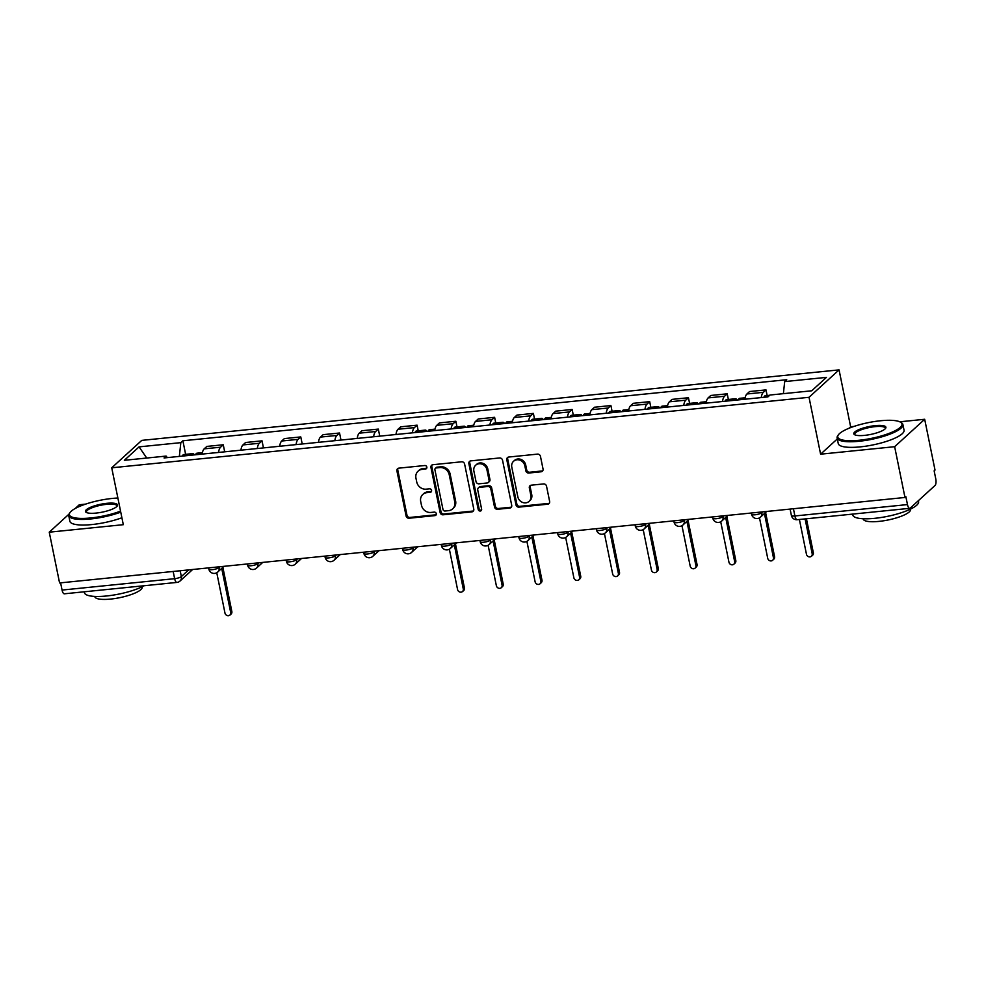 <?xml version="1.0" encoding="UTF-8"?>
<svg xmlns="http://www.w3.org/2000/svg" width="985" height="985" viewBox="0 0 985 985"><rect width="100%" height="100%" fill="white"/><g stroke="black" fill="none" stroke-linecap="round" stroke-linejoin="round"><path stroke-width="1.48" d="M426.837 467.112A1.847 1.65 -132.4 0 0 424.769 465.523L398.851 468.146A2.635 2.364 -132.4 0 0 396.918 470.904L406.091 515.98A2.635 2.364 -132.4 0 0 409.046 518.233L434.964 515.611A1.847 1.65 -132.4 0 0 436.306 513.69A1.847 1.65 -132.4 0 0 434.25 512.114L430.888 512.446A8.434 7.572 -132.4 0 1 421.457 505.219L420.693 501.463A8.434 7.572 -132.4 0 1 422.811 494.445A8.434 7.572 -132.4 0 1 426.862 492.66L430.223 492.328A1.847 1.65 -132.4 0 0 431.565 490.395A1.847 1.65 -132.4 0 0 429.509 488.819L426.148 489.151A8.434 7.572 -132.4 0 1 416.717 481.936L415.953 478.181A8.434 7.572 -132.4 0 1 418.071 471.162A8.434 7.572 -132.4 0 1 422.122 469.377L425.483 469.032A1.847 1.65 -132.4 0 0 426.837 467.112M541.11 471.778A2.635 2.364 -132.4 0 0 543.043 469.032L540.469 456.387A2.635 2.364 -132.4 0 0 537.514 454.122L508.74 457.04A2.635 2.364 -132.4 0 0 506.807 459.786L515.98 504.862A2.635 2.364 -132.4 0 0 518.923 507.127L547.709 504.209A2.635 2.364 -132.4 0 0 549.642 501.463L546.527 486.184A2.635 2.364 -132.4 0 0 543.585 483.93L531.26 485.174A2.635 2.364 -132.4 0 0 529.339 487.92L530.878 495.504A7.055 6.329 -132.4 0 1 529.105 501.365A7.055 6.329 -132.4 0 1 522.481 502.375A7.055 6.329 -132.4 0 1 517.827 496.822L511.794 467.149A7.055 6.329 -132.4 0 1 513.554 461.275A7.055 6.329 -132.4 0 1 520.191 460.266A7.055 6.329 -132.4 0 1 524.845 465.831L525.842 470.768A2.635 2.364 -132.4 0 0 528.797 473.034L541.11 471.778L541.984 470.978A2.635 2.364 -132.4 0 0 542.76 470.768M809.03 397.3L820.603 454.183L894.651 446.697L904.981 497.474L59.58 582.948L49.25 532.183L123.31 524.685L111.724 467.801L809.03 397.3L839.06 369.88L141.766 440.381L111.724 467.801M464.612 464.058A2.635 2.364 -132.4 0 0 461.657 461.793L432.883 464.711A2.635 2.364 -132.4 0 0 430.95 467.456L440.123 512.532A2.635 2.364 -132.4 0 0 443.065 514.798L471.852 511.88A2.635 2.364 -132.4 0 0 473.785 509.134L464.612 464.058M470.805 460.869L499.592 457.963A2.635 2.364 -132.4 0 1 502.535 460.217L511.707 505.293A2.635 2.364 -132.4 0 1 509.787 508.051L497.462 509.294A2.635 2.364 -132.4 0 1 494.519 507.041L490.789 488.757A2.635 2.364 -132.4 0 0 487.846 486.491L479.67 487.329A2.635 2.364 -132.4 0 0 477.75 490.074L481.616 509.11A1.847 1.65 -132.4 0 1 478.205 509.454L468.872 463.627A2.635 2.364 -132.4 0 1 470.805 460.869M894.651 446.697L924.681 419.278L935.011 470.054L934.137 470.855L935.75 478.759A5.368 1.97 84.2 0 1 935.036 485.47L910.263 508.088A5.368 1.97 84.2 0 1 909.758 508.322L797.185 519.711A5.368 1.97 -95.8 0 1 794.895 515.968L907.468 504.579A5.368 1.97 84.2 0 0 909.758 508.322M85.584 504.123L79.28 504.763L75.155 508.531M853.946 426.431L850.634 426.764L839.06 369.88M924.681 419.278L899.761 421.802M904.981 497.474L905.855 496.674L907.468 504.579M173.163 571.46L174.641 578.675A5.368 1.97 -95.8 0 0 176.931 582.418L64.357 593.807A5.368 1.97 -95.8 0 1 62.067 590.064L174.641 578.675A5.368 1.317 -11.5 0 0 181.351 576.582L188.677 569.896M60.602 582.849L62.067 590.064M68.938 514.195L49.25 532.183M218.535 452.447A12.349 4.543 -95.8 0 1 220.578 447.202L204.178 448.852A12.349 4.543 84.2 0 0 202.134 454.11M204.178 448.852L206.85 446.414L223.25 444.764L224.691 451.819M220.578 447.202L223.25 444.764M263.451 447.904L262.022 440.837L245.622 442.499L242.95 444.937A12.349 4.543 84.2 0 0 240.894 450.182M257.294 448.532A12.349 4.543 -95.8 0 1 259.35 443.275L262.022 440.837M302.223 443.989L300.782 436.921L284.382 438.584L281.71 441.021A12.349 4.543 84.2 0 0 279.666 446.267M296.066 444.604A12.349 4.543 -95.8 0 1 298.11 439.359L300.782 436.921M340.982 440.061L339.554 433.006L323.154 434.656L320.482 437.094A12.349 4.543 84.2 0 0 318.426 442.351M334.826 440.689A12.349 4.543 -95.8 0 1 336.882 435.444L339.554 433.006M379.754 436.146L378.314 429.078L361.914 430.74L359.242 433.178A12.349 4.543 84.2 0 0 357.198 438.423M373.598 436.774A12.349 4.543 -95.8 0 1 375.642 431.516L378.314 429.078M418.231 430.827L417.086 425.163L400.686 426.825L398.014 429.263A12.349 4.543 84.2 0 0 395.958 434.508M412.358 432.846A12.349 4.543 -95.8 0 1 414.414 427.601L417.086 425.163M457.003 426.899L455.846 421.248L439.445 422.897L436.774 425.335A12.349 4.543 84.2 0 0 434.73 430.593M451.13 428.931A12.349 4.543 -95.8 0 1 453.174 423.685L455.846 421.248M495.763 422.984L494.618 417.32L478.217 418.982L475.546 421.42A12.349 4.543 84.2 0 0 473.489 426.665M489.89 425.015A12.349 4.543 -95.8 0 1 491.946 419.758L494.618 417.32M534.535 419.068L533.377 413.404L516.977 415.067L514.305 417.505A12.349 4.543 84.2 0 0 512.262 422.75M528.662 421.087A12.349 4.543 -95.8 0 1 530.706 415.842L533.377 413.404M573.295 415.141L572.15 409.477L555.749 411.139L553.077 413.577A12.349 4.543 84.2 0 0 551.021 418.834M567.422 417.172A12.349 4.543 -95.8 0 1 569.478 411.927L572.15 409.477M612.067 411.225L610.909 405.561L594.509 407.224L591.837 409.662A12.349 4.543 84.2 0 0 589.793 414.907M606.194 413.257A12.349 4.543 -95.8 0 1 608.25 407.999L610.909 405.561M650.826 407.298L649.681 401.646L633.281 403.308L630.609 405.746A12.349 4.543 84.2 0 0 628.553 410.991M644.953 409.329A12.349 4.543 -95.8 0 1 647.01 404.084L649.681 401.646M689.599 403.382L688.441 397.718L672.041 399.381L669.381 401.818A12.349 4.543 84.2 0 0 667.325 407.076M683.725 405.414A12.349 4.543 -95.8 0 1 685.782 400.169L688.441 397.718M728.371 399.467L727.213 393.803L710.813 395.465L708.141 397.903A12.349 4.543 84.2 0 0 706.085 403.148M722.497 401.498A12.349 4.543 -95.8 0 1 724.541 396.241L727.213 393.803M767.13 395.539L765.985 389.888L749.573 391.537L746.913 393.988A12.349 4.543 84.2 0 0 744.857 399.233M761.257 397.571A12.349 4.543 -95.8 0 1 763.313 392.325L765.985 389.888M167.339 457.619L166.108 456.08L124.356 460.303L139.07 446.87L180.821 442.647L179.356 456.412M783.395 393.668L784.676 381.589L786.732 379.717L182.878 440.775L180.821 442.647M784.676 381.589L826.427 377.378L811.714 390.799L769.975 395.022L767.906 396.906L164.052 457.951L166.108 456.08M820.603 454.183L837.312 438.928M848.996 428.266L850.634 426.764M185.636 454.344L182.878 440.775M139.07 446.87L146.74 458.037M426.727 468.158A1.847 1.65 -132.4 0 1 426.357 468.232L423.008 468.577A8.434 7.572 -132.4 0 0 418.945 470.362L418.071 471.162M422.811 494.445L423.685 493.645A8.434 7.572 -132.4 0 1 427.736 491.86L431.098 491.527A1.847 1.65 -132.4 0 0 431.467 491.441M398.075 468.367A2.635 2.364 -132.4 0 0 397.792 470.104L406.965 515.18A2.635 2.364 -132.4 0 0 409.92 517.433L435.838 514.81A1.847 1.65 -132.4 0 0 436.195 514.736M432.107 464.932A2.635 2.364 -132.4 0 0 431.824 466.656L440.997 511.732A2.635 2.364 -132.4 0 0 443.94 513.998L472.726 511.08A2.635 2.364 -132.4 0 0 473.502 510.87M436.269 467.949A1.847 1.65 -132.4 0 0 434.927 469.87L442.979 509.442A1.847 1.65 -132.4 0 0 445.035 511.018L448.569 510.661A8.434 7.572 -132.4 0 0 452.632 508.876A8.434 7.572 -132.4 0 0 454.75 501.858L449.246 474.807A8.434 7.572 -132.4 0 0 439.815 467.579L436.269 467.949L437.155 467.149A1.847 1.65 -132.4 0 0 436.256 467.53L435.382 468.331M452.632 508.876L453.506 508.075A8.434 7.572 -132.4 0 0 455.624 501.057L454.75 501.858M437.155 467.149L440.689 466.791A8.434 7.572 -132.4 0 1 450.12 474.007L455.624 501.057M478.402 487.883L479.276 487.083A2.635 2.364 -132.4 0 1 480.545 486.528L488.72 485.704A2.635 2.364 -132.4 0 1 491.675 487.957L495.393 506.241A2.635 2.364 -132.4 0 0 498.336 508.494L510.661 507.25A2.635 2.364 -132.4 0 0 511.424 507.029M470.03 461.091A2.635 2.364 -132.4 0 0 469.759 462.827L479.079 508.654A1.847 1.65 -132.4 0 0 481.505 510.156M486.935 469.783A7.055 6.329 -132.4 0 0 482.281 464.231A7.055 6.329 -132.4 0 0 475.656 465.24A7.055 6.329 -132.4 0 0 473.883 471.101L476.014 481.554A2.635 2.364 -132.4 0 0 478.956 483.82L487.132 482.995A2.635 2.364 -132.4 0 0 489.065 480.237L486.935 469.783L487.809 468.983A7.055 6.329 -132.4 0 0 483.167 463.43A7.055 6.329 -132.4 0 0 476.531 464.44L475.656 465.24M488.4 482.428L489.274 481.64A2.635 2.364 -132.4 0 0 489.939 479.436L489.065 480.237M487.809 468.983L489.939 479.436M513.554 461.275L514.441 460.475A7.055 6.329 -132.4 0 1 521.065 459.466A7.055 6.329 -132.4 0 1 525.719 465.031L526.716 469.968A2.635 2.364 -132.4 0 0 529.671 472.234L541.984 470.978M529.105 501.365L529.979 500.565A7.055 6.329 -132.4 0 0 531.752 494.704L530.878 495.504M530.496 485.396A2.635 2.364 -132.4 0 0 530.213 487.132L531.752 494.704M507.964 457.262A2.635 2.364 -132.4 0 0 507.681 458.985L516.854 504.061A2.635 2.364 -132.4 0 0 519.809 506.327L548.583 503.409A2.635 2.364 -132.4 0 0 549.359 503.2M195.584 454.762A6.71 2.462 -95.8 0 1 196.951 453.198L202.393 452.644M216.762 572.728L224.986 613.138A3.09 2.77 -132.4 0 0 230.699 612.559L221.711 568.394M191.361 455.193A6.71 2.462 -95.8 0 1 192.728 453.617A6.71 2.462 -95.8 0 1 194.39 454.885M182.422 456.104A6.71 2.462 -95.8 0 1 183.789 454.528L192.728 453.617M222.856 567.348L231.844 611.513A3.09 2.77 47.6 0 1 231.069 614.086L229.924 615.12M117.88 498.028A32.764 8.028 -11.5 0 0 112.167 498.447A32.764 8.028 -11.5 0 0 70.021 512.532A32.764 8.028 -11.5 0 0 90.805 517.95A32.764 8.028 -11.5 0 0 120.552 511.141M120.749 512.138A33.564 8.225 168.5 0 1 90.694 518.96A33.564 8.225 168.5 0 1 68.753 515.648A33.564 8.225 168.5 0 1 69.406 513.394L70.021 512.532M96.148 513.074A16.376 4.014 168.5 0 1 86.163 512.348A16.376 4.014 168.5 0 1 90.312 507.386A16.376 4.014 168.5 0 1 106.823 503.323A16.376 4.014 168.5 0 1 117.215 506.031A16.376 4.014 168.5 0 1 96.148 513.074M116.833 506.475A15.575 3.817 -11.5 0 0 116.907 505.859A15.575 3.817 -11.5 0 0 106.725 504.32A15.575 3.817 -11.5 0 0 86.384 512.065A15.575 3.817 -11.5 0 0 86.692 512.619M144.192 585.73A33.564 8.225 168.5 0 1 106.368 595.999A33.564 8.225 168.5 0 1 84.427 592.699L84.242 591.788M142.135 586.789L142.197 587.06A24.169 5.922 168.5 0 1 110.628 599.077A24.169 5.922 168.5 0 1 94.831 596.701L94.769 596.417M121.894 517.753A33.564 8.225 168.5 0 1 91.839 524.562A33.564 8.225 168.5 0 1 69.886 521.262L68.753 515.648M859.179 440.258A32.764 8.028 -11.5 0 0 892.201 432.119A32.764 8.028 -11.5 0 0 900.512 422.196A32.764 8.028 -11.5 0 0 880.541 420.755A32.764 8.028 -11.5 0 0 838.383 434.841A32.764 8.028 -11.5 0 0 859.179 440.258M900.512 422.196L901.423 422.762A33.564 8.225 168.5 0 1 902.9 424.584A33.564 8.225 168.5 0 1 859.068 441.268A33.564 8.225 168.5 0 1 837.115 437.968A33.564 8.225 168.5 0 1 837.767 435.715L838.383 434.841M864.51 435.382A16.376 4.014 168.5 0 1 854.524 434.656A16.376 4.014 168.5 0 1 858.686 429.694A16.376 4.014 168.5 0 1 875.197 425.631A16.376 4.014 168.5 0 1 885.589 428.34A16.376 4.014 168.5 0 1 864.51 435.382M885.207 428.795A15.575 3.817 -11.5 0 0 885.269 428.167A15.575 3.817 -11.5 0 0 875.086 426.64A15.575 3.817 -11.5 0 0 854.746 434.373A15.575 3.817 -11.5 0 0 855.054 434.927M918.389 500.663L918.586 501.636A33.564 8.225 168.5 0 1 874.742 518.319A33.564 8.225 168.5 0 1 852.788 515.02L852.604 514.108M910.509 509.097L910.559 509.368A24.169 5.922 168.5 0 1 879.002 521.385A24.169 5.922 168.5 0 1 863.192 519.009L863.143 518.738M902.9 424.584L904.045 430.199A33.564 8.225 168.5 0 1 860.213 446.882A33.564 8.225 168.5 0 1 838.26 443.582L837.115 437.968M428.179 431.245A6.71 2.462 -95.8 0 1 429.558 429.682L434.988 429.128M449.369 549.211L457.582 589.621A3.09 2.77 -132.4 0 0 463.295 589.042L454.319 544.877M423.956 431.676A6.71 2.462 -95.8 0 1 425.335 430.1A6.71 2.462 -95.8 0 1 426.985 431.368M415.017 432.587A6.71 2.462 -95.8 0 1 416.384 431.011L425.335 430.1M455.452 543.831L464.44 587.996A3.09 2.77 47.6 0 1 463.664 590.569L462.519 591.603M466.952 427.33A6.71 2.462 -95.8 0 1 468.318 425.754L473.76 425.212M488.129 545.296L496.354 585.693A3.09 2.77 -132.4 0 0 501.291 587.688A3.09 2.77 -132.4 0 0 502.067 585.115L493.079 540.95M462.728 427.761A6.71 2.462 -95.8 0 1 464.095 426.185A6.71 2.462 -95.8 0 1 465.757 427.453M453.777 428.66A6.71 2.462 -95.8 0 1 455.144 427.084L464.095 426.185M494.224 539.915L503.2 584.08A3.09 2.77 47.6 0 1 502.424 586.654L501.291 587.688M505.711 423.415A6.71 2.462 -95.8 0 1 507.09 421.839L512.52 421.285M526.901 541.368L535.114 581.778A3.09 2.77 -132.4 0 0 540.051 583.773A3.09 2.77 -132.4 0 0 540.827 581.199L531.851 537.034M501.488 423.833A6.71 2.462 -95.8 0 1 502.867 422.269A6.71 2.462 -95.8 0 1 504.517 423.538M492.549 424.744A6.71 2.462 -95.8 0 1 493.916 423.168L502.867 422.269M532.983 535.988L541.972 580.165A3.09 2.77 47.6 0 1 541.196 582.726L540.051 583.773M544.483 419.487A6.71 2.462 -95.8 0 1 545.85 417.923L551.292 417.369M565.661 537.453L573.886 577.863A3.09 2.77 -132.4 0 0 579.599 577.284L570.611 533.119M540.26 419.918A6.71 2.462 -95.8 0 1 541.627 418.342A6.71 2.462 -95.8 0 1 543.289 419.61M531.309 420.829A6.71 2.462 -95.8 0 1 532.688 419.253L541.627 418.342M571.756 532.072L580.731 576.237A3.09 2.77 47.6 0 1 579.956 578.811L578.823 579.845M583.255 415.571A6.71 2.462 -95.8 0 1 584.622 413.995L590.064 413.454M604.433 533.538L612.645 573.935A3.09 2.77 -132.4 0 0 617.595 575.929A3.09 2.77 -132.4 0 0 618.371 573.356L609.383 529.191M579.02 416.002A6.71 2.462 -95.8 0 1 580.399 414.426A6.71 2.462 -95.8 0 1 582.049 415.695M570.081 416.901A6.71 2.462 -95.8 0 1 571.448 415.325L580.399 414.426M610.515 528.157L619.503 572.322A3.09 2.77 47.6 0 1 618.728 574.895L617.595 575.929M622.015 411.656A6.71 2.462 -95.8 0 1 623.382 410.08L628.824 409.526M643.193 529.61L651.417 570.019A3.09 2.77 -132.4 0 0 656.355 572.014A3.09 2.77 -132.4 0 0 657.13 569.441L648.142 525.276M617.792 412.075A6.71 2.462 -95.8 0 1 619.159 410.511A6.71 2.462 -95.8 0 1 620.821 411.779M608.841 412.986A6.71 2.462 -95.8 0 1 610.22 411.41L619.159 410.511M649.287 524.229L658.275 568.407A3.09 2.77 47.6 0 1 657.5 570.968L656.355 572.014M660.787 407.728A6.71 2.462 -95.8 0 1 662.154 406.165L667.596 405.611M681.965 525.694L690.177 566.104A3.09 2.77 -132.4 0 0 695.903 565.525L686.914 521.361M656.564 408.159A6.71 2.462 -95.8 0 1 657.931 406.583A6.71 2.462 -95.8 0 1 659.581 407.852M647.613 409.07A6.71 2.462 -95.8 0 1 648.98 407.494L657.931 406.583M688.047 520.314L697.035 564.479A3.09 2.77 47.6 0 1 696.26 567.052L695.127 568.086M699.547 403.813A6.71 2.462 -95.8 0 1 700.914 402.237L706.356 401.695M720.725 521.779L728.949 562.176A3.09 2.77 -132.4 0 0 733.887 564.171A3.09 2.77 -132.4 0 0 734.662 561.598L725.674 517.433M695.324 404.244A6.71 2.462 -95.8 0 1 696.691 402.668A6.71 2.462 -95.8 0 1 698.353 403.936M686.373 405.143A6.71 2.462 -95.8 0 1 687.752 403.567L696.691 402.668M726.819 516.399L735.807 560.563A3.09 2.77 47.6 0 1 735.032 563.137L733.887 564.171M738.319 399.898A6.71 2.462 -95.8 0 1 739.686 398.322L745.128 397.768M759.497 517.851L767.709 558.261A3.09 2.77 -132.4 0 0 772.659 560.256A3.09 2.77 -132.4 0 0 773.434 557.682L764.446 513.517M734.096 400.316A6.71 2.462 -95.8 0 1 735.463 398.753A6.71 2.462 -95.8 0 1 737.112 400.021M725.145 401.227A6.71 2.462 -95.8 0 1 726.511 399.651L735.463 398.753M765.579 512.471L774.567 556.648A3.09 2.77 47.6 0 1 773.791 559.209L772.659 560.256M799.389 519.489L806.481 554.346A3.09 2.77 -132.4 0 0 812.194 553.767L805.102 518.91M763.917 397.312A6.71 2.462 -95.8 0 1 765.283 395.736L769.679 395.293M806.432 518.775L813.339 552.72A3.09 2.77 47.6 0 1 812.563 555.294L811.418 556.328M180.169 570.758L181.351 576.582A5.368 4.814 -132.4 0 1 180.009 581.039L192.654 569.49M724.541 396.241L708.141 397.903M685.782 400.169L669.381 401.818M647.01 404.084L630.609 405.746M608.25 407.999L591.837 409.662M569.478 411.927L553.077 413.577M530.706 415.842L514.305 417.505M491.946 419.758L475.546 421.42M453.174 423.685L436.774 425.335M414.414 427.601L398.014 429.263M375.642 431.516L359.242 433.178M336.882 435.444L320.482 437.094M298.11 439.359L281.71 441.021M259.35 443.275L242.95 444.937M763.313 392.325L746.913 393.988M761.664 511.966L761.811 512.68L762.71 511.855M722.904 515.881L723.052 516.596L723.95 515.783M684.132 519.797L684.279 520.523L685.178 519.698M645.372 523.725L645.52 524.439L646.419 523.614M606.6 527.64L606.748 528.354L607.646 527.541M567.84 531.555L567.988 532.282L568.887 531.457M529.068 535.483L529.216 536.197L530.115 535.372M490.308 539.398L490.444 540.112L491.355 539.3M451.536 543.314L451.684 544.04L452.583 543.215M412.777 547.241L412.912 547.956L413.823 547.131M374.004 551.157L374.152 551.871L375.051 551.058M335.232 555.084L335.38 555.799L336.291 554.974M296.473 559L296.62 559.714L297.519 558.889M257.701 562.915L257.848 563.629L258.747 562.817M218.941 566.843L219.089 567.557L219.987 566.732M208.598 567.877L208.857 569.133A5.368 1.317 -11.5 0 0 213.351 569.527A5.368 1.317 -11.5 0 0 219.089 567.557A5.368 4.814 47.6 0 1 217.734 572.026L223.977 566.326M247.37 563.962L247.617 565.205A5.368 1.317 -11.5 0 0 252.123 565.612A5.368 1.317 -11.5 0 0 257.848 563.629A5.368 4.814 47.6 0 1 256.506 568.099L262.736 562.41M286.13 560.046L286.389 561.29A5.368 1.317 -11.5 0 0 290.895 561.684A5.368 1.317 -11.5 0 0 296.62 559.714A5.368 4.814 47.6 0 1 295.266 564.183L301.508 558.495M324.902 556.119L325.148 557.375A5.368 1.317 -11.5 0 0 329.655 557.769A5.368 1.317 -11.5 0 0 335.38 555.799A5.368 4.814 47.6 0 1 334.038 560.268L340.268 554.567M363.662 552.203L363.921 553.447A5.368 1.317 -11.5 0 0 368.427 553.853A5.368 1.317 -11.5 0 0 374.152 551.871A5.368 4.814 47.6 0 1 372.798 556.34L379.04 550.652M402.434 548.288L402.68 549.531A5.368 1.317 -11.5 0 0 407.187 549.925A5.368 1.317 -11.5 0 0 412.912 547.956A5.368 4.814 47.6 0 1 411.57 552.425L417.8 546.724M441.194 544.36L441.452 545.604A5.368 1.317 -11.5 0 0 445.959 546.01A5.368 1.317 -11.5 0 0 451.684 544.04A5.368 4.814 47.6 0 1 450.33 548.51L456.572 542.809M479.966 540.445L480.212 541.688A5.368 1.317 -11.5 0 0 484.719 542.095A5.368 1.317 -11.5 0 0 490.444 540.112A5.368 4.814 47.6 0 1 489.102 544.582L495.344 538.894M518.726 536.529L518.984 537.773A5.368 1.317 -11.5 0 0 523.491 538.167A5.368 1.317 -11.5 0 0 529.216 536.197A5.368 4.814 47.6 0 1 527.861 540.667L534.104 534.966M557.498 532.602L557.744 533.845A5.368 1.317 -11.5 0 0 562.25 534.252A5.368 1.317 -11.5 0 0 567.988 532.282A5.368 4.814 47.6 0 1 566.634 536.751L572.876 531.05M596.257 528.686L596.516 529.93A5.368 1.317 -11.5 0 0 601.022 530.336A5.368 1.317 -11.5 0 0 606.748 528.354A5.368 4.814 47.6 0 1 605.406 532.823L611.636 527.135M635.029 524.771L635.276 526.015A5.368 1.317 -11.5 0 0 639.782 526.409A5.368 1.317 -11.5 0 0 645.52 524.439A5.368 4.814 47.6 0 1 644.165 528.908L650.408 523.207M673.789 520.843L674.048 522.087A5.368 1.317 -11.5 0 0 678.554 522.493A5.368 1.317 -11.5 0 0 684.279 520.523A5.368 4.814 47.6 0 1 682.937 524.993L689.168 519.292M712.561 516.928L712.82 518.172A5.368 1.317 -11.5 0 0 717.314 518.578A5.368 1.317 -11.5 0 0 723.052 516.596A5.368 4.814 47.6 0 1 721.697 521.065L727.94 515.377M751.333 513.013L751.58 514.256A5.368 1.317 -11.5 0 0 756.086 514.65A5.368 1.317 -11.5 0 0 761.811 512.68A5.368 4.814 47.6 0 1 760.469 517.15L766.699 511.449M793.43 508.752L794.895 515.968A5.368 1.317 -11.5 0 1 791.386 515.438A5.368 5.368 0 0 0 797.185 519.711M423.008 468.577L422.122 469.377M431.098 491.527L430.223 492.328M427.736 491.86L426.862 492.66M435.838 514.81L434.964 515.611M409.92 517.433L409.046 518.233M406.965 515.18L406.091 515.98M397.792 470.104L396.918 470.904M426.357 468.232L425.483 469.032M472.726 511.08L471.852 511.88M443.94 513.998L443.065 514.798M440.997 511.732L440.123 512.532M431.824 466.656L430.95 467.456M450.12 474.007L449.246 474.807M440.689 466.791L439.815 467.579M510.661 507.25L509.787 508.051M498.336 508.494L497.462 509.294M495.393 506.241L494.519 507.041M491.675 487.957L490.789 488.757M488.72 485.704L487.846 486.491M480.545 486.528L479.67 487.329M479.079 508.654L478.205 509.454M469.759 462.827L468.872 463.627M529.671 472.234L528.797 473.034M526.716 469.968L525.842 470.768M525.719 465.031L524.845 465.831M530.213 487.132L529.339 487.92M548.583 503.409L547.709 504.209M519.809 506.327L518.923 507.127M516.854 504.061L515.98 504.862M507.681 458.985L506.807 459.786M231.844 611.513L230.699 612.559M464.44 587.996L463.295 589.042M503.2 584.08L502.067 585.115M541.972 580.165L540.827 581.199M580.731 576.237L579.599 577.284M619.503 572.322L618.371 573.356M658.275 568.407L657.13 569.441M697.035 564.479L695.903 565.525M735.807 560.563L734.662 561.598M774.567 556.648L773.434 557.682M813.339 552.72L812.194 553.767M208.857 569.133A5.368 5.368 0 0 0 217.734 572.026M247.617 565.205A5.368 5.368 0 0 0 256.506 568.099M286.389 561.29A5.368 5.368 0 0 0 295.266 564.183M325.148 557.375A5.368 5.368 0 0 0 334.038 560.268M363.921 553.447A5.368 5.368 0 0 0 372.798 556.34M402.68 549.531A5.368 5.368 0 0 0 411.57 552.425M441.452 545.604A5.368 5.368 0 0 0 450.33 548.51M480.212 541.688A5.368 5.368 0 0 0 489.102 544.582M518.984 537.773A5.368 5.368 0 0 0 527.861 540.667M557.744 533.845A5.368 5.368 0 0 0 566.634 536.751M596.516 529.93A5.368 5.368 0 0 0 605.406 532.823M635.276 526.015A5.368 5.368 0 0 0 644.165 528.908M674.048 522.087A5.368 5.368 0 0 0 682.937 524.993M712.82 518.172A5.368 5.368 0 0 0 721.697 521.065M751.58 514.256A5.368 5.368 0 0 0 760.469 517.15M790.093 509.085L791.386 515.438M176.931 582.418A5.368 5.368 0 0 0 180.009 581.039"/></g></svg>
